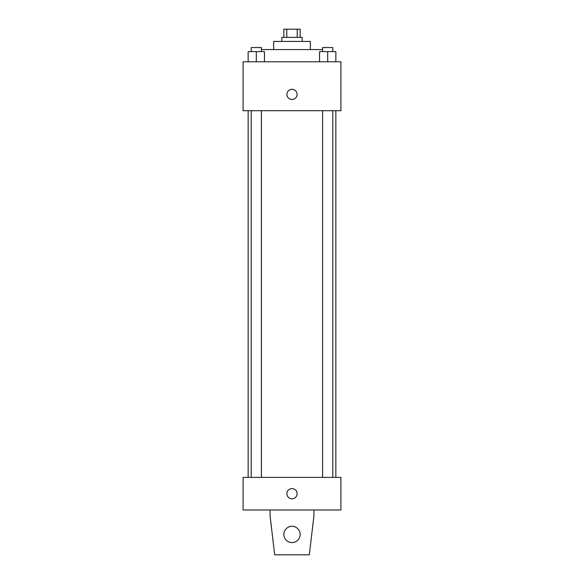 <?xml version="1.0" encoding="UTF-8"?>
<svg xmlns="http://www.w3.org/2000/svg" width="584" height="584" viewBox="0 0 584 584"><rect width="100%" height="100%" fill="white"/><g stroke="black" fill="none" stroke-linecap="round" stroke-linejoin="round"><path stroke-width="0.88" d="M286.773 37.347L286.773 29.2L283.853 29.2L283.853 37.347M286.773 29.2L300.147 29.2L300.147 37.347M297.227 37.347L297.227 29.2M281.817 41.42L281.817 37.347L302.183 37.347L302.183 41.42M273.662 49.574L273.662 41.42L310.338 41.42L310.338 49.574M261.398 49.574L322.602 49.574M243.105 61.794L340.895 61.794L340.895 110.69L243.105 110.69L243.105 61.794M292 99.484A5.095 5.095 0 0 1 287.591 91.841A5.095 5.095 0 0 1 296.409 91.841A5.095 5.095 0 0 1 292 99.484M243.105 477.384L340.895 477.384L340.895 509.978L243.105 509.978L243.105 477.384M286.905 493.684A5.095 5.095 0 0 1 294.548 489.275A5.095 5.095 0 0 1 294.548 498.094A5.095 5.095 0 0 1 286.905 493.684M313.9 509.978L313.9 516.095L309.316 554.8L274.684 554.8L270.1 516.095L270.1 509.978M283.853 534.426A8.147 8.147 0 0 1 296.073 527.374A8.147 8.147 0 0 1 296.073 541.485A8.147 8.147 0 0 1 283.853 534.426M319.543 61.794L319.543 51.611L335.844 51.611L335.844 61.794L335.844 51.611M327.69 61.794L327.69 51.611M332.785 51.611L332.785 47.538L322.602 47.538L322.602 51.611M248.156 61.794L248.156 51.611L264.457 51.611L264.457 61.794L264.457 51.611M256.31 61.794L256.31 51.611M261.398 51.611L261.398 47.538L251.215 47.538L251.215 51.611M335.844 477.384L335.844 110.69M248.156 477.384L248.156 110.69M322.602 110.69L322.602 477.384M332.785 110.69L332.785 477.384M261.398 477.384L261.398 110.69M251.215 477.384L251.215 110.69"/></g></svg>
